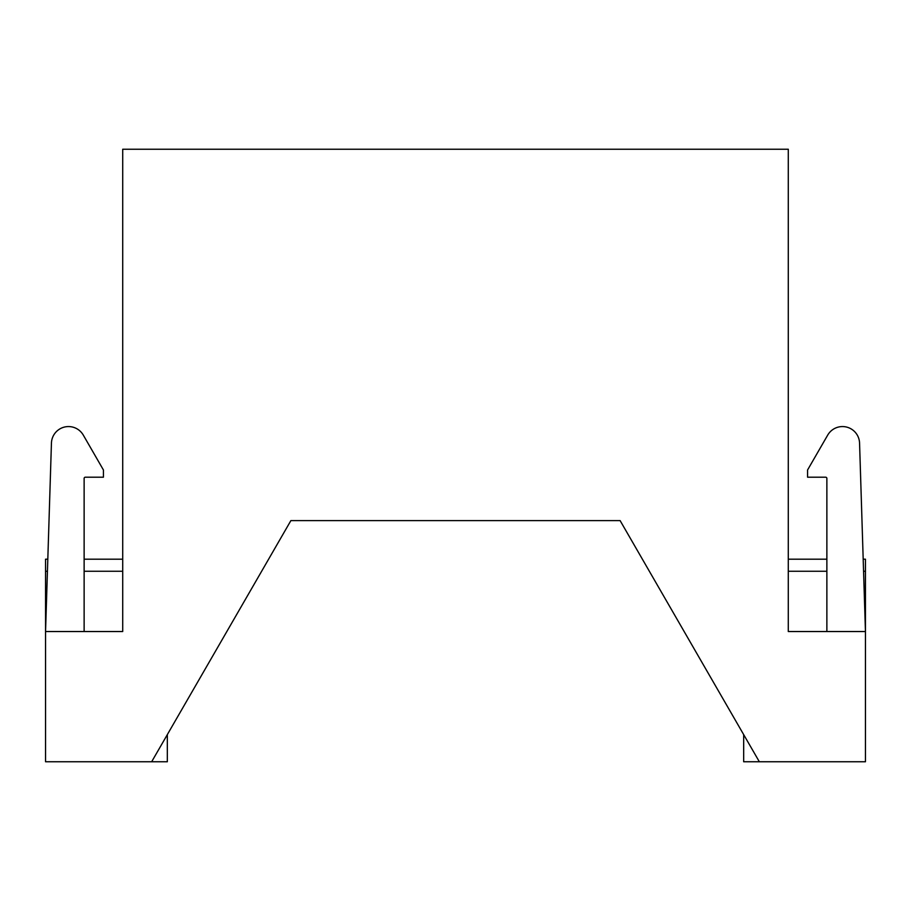 <?xml version="1.0" encoding="UTF-8"?>
<svg xmlns="http://www.w3.org/2000/svg" width="911" height="911" viewBox="0 0 911 911"><rect width="100%" height="100%" fill="white"/><g stroke="black" fill="none" stroke-linecap="round" stroke-linejoin="round"><path stroke-width="1.37" d="M167.328 734.608L167.328 761.755L45.55 761.755L45.55 631.539L122.712 631.539L122.712 149.245L788.288 149.245L788.288 631.539L826.869 631.539L826.869 478.412A1.207 1.207 0 0 0 825.662 477.205L807.579 477.205L807.579 469.974L827.7 435.105A17.081 17.081 0 0 1 859.563 443.099L865.45 631.539L788.288 631.539M620.118 520.614L290.882 520.614L620.118 520.614L759.341 761.755L743.672 761.755L743.672 734.608M759.341 761.755L865.45 761.755L865.45 559.195L863.184 559.195M47.429 571.254L45.55 571.254L45.55 631.539L51.437 443.099A17.081 17.081 0 0 1 83.3 435.105L103.421 469.974L103.421 477.205L85.338 477.205A1.207 1.207 0 0 0 84.131 478.412L84.131 631.539L122.712 631.539M45.55 571.254L45.55 559.195L47.816 559.195M122.712 559.195L84.131 559.195M788.288 559.195L826.869 559.195M290.882 520.614L151.659 761.755M122.712 571.254L84.131 571.254M788.288 571.254L826.869 571.254M863.571 571.254L865.45 571.254"/></g></svg>
